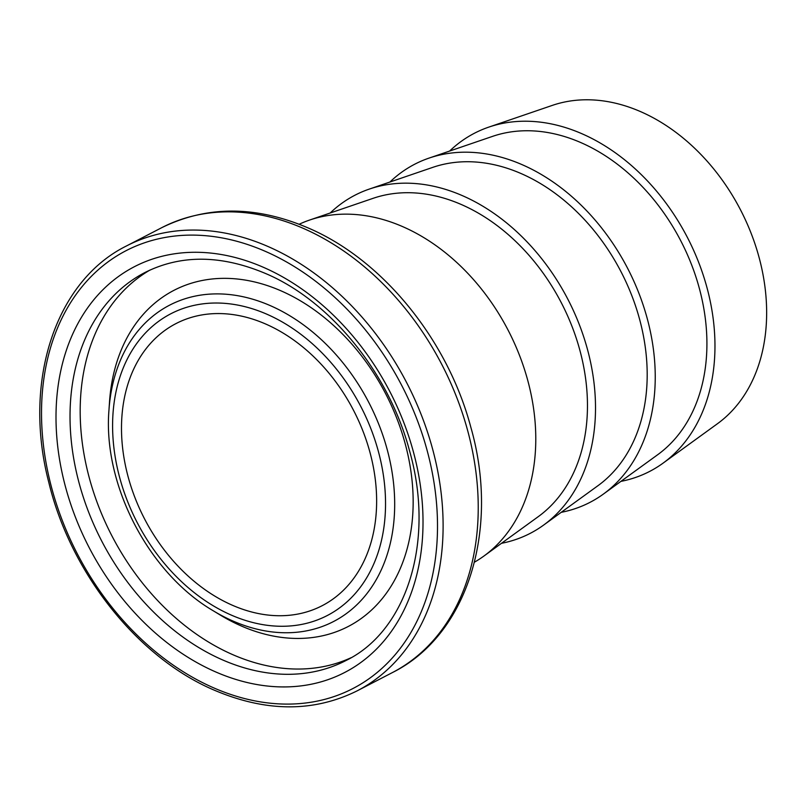 <?xml version="1.0" encoding="UTF-8"?>
<svg xmlns="http://www.w3.org/2000/svg" width="807" height="807" viewBox="0 0 807 807"><rect width="100%" height="100%" fill="white"/><g stroke="black" fill="none" stroke-linecap="round" stroke-linejoin="round"><path stroke-width="1.21" d="M474.466 562.166A190.432 141.144 -117.4 0 0 483.837 556.104A190.432 141.144 -117.4 0 0 529.483 387.178A190.432 141.144 -117.4 0 0 404.932 227.635A190.432 141.144 -117.4 0 0 309.555 220.069A190.432 141.144 -117.4 0 0 299.205 224.235M483.837 556.104L538.249 516.662A180.415 133.72 -117.4 0 0 581.494 356.623A180.415 133.72 -117.4 0 0 463.49 205.482A180.415 133.72 -117.4 0 0 373.147 198.31L309.555 220.069M501.48 543.313A190.432 141.144 -117.4 0 0 543.565 525.125L597.977 485.683A180.415 133.72 -117.4 0 0 641.222 325.655A180.415 133.72 -117.4 0 0 523.218 174.504A180.415 133.72 -117.4 0 0 432.875 167.331L369.283 189.09A190.432 141.144 -117.4 0 0 330.174 213.008M543.565 525.125A190.432 141.144 -117.4 0 0 589.211 356.2A190.432 141.144 -117.4 0 0 464.661 196.656A190.432 141.144 -117.4 0 0 369.283 189.09M561.208 512.334A190.432 141.144 -117.4 0 0 603.293 494.146L657.705 454.704A180.415 133.72 -117.4 0 0 700.95 294.676A180.415 133.72 -117.4 0 0 582.947 143.525A180.415 133.72 -117.4 0 0 492.603 136.353L429.011 158.111A190.432 141.144 -117.4 0 0 389.902 182.039M603.293 494.146A190.432 141.144 -117.4 0 0 648.939 325.221A190.432 141.144 -117.4 0 0 524.389 165.677A190.432 141.144 -117.4 0 0 429.011 158.111M620.936 481.365A190.432 141.144 -117.4 0 0 663.021 463.178L717.433 423.736A180.415 133.72 -117.4 0 0 760.678 263.697A180.415 133.72 -117.4 0 0 642.675 112.556A180.415 133.72 -117.4 0 0 552.331 105.384L488.739 127.133A190.432 141.144 -117.4 0 0 449.63 151.06M663.021 463.178A190.432 141.144 -117.4 0 0 708.667 294.252A190.432 141.144 -117.4 0 0 584.117 134.708A190.432 141.144 -117.4 0 0 488.739 127.133M230.661 604.483A158.858 117.751 -117.4 0 0 322.205 605.674A158.858 117.751 -117.4 0 0 373.197 466.264A158.858 117.751 -117.4 0 0 267.48 324.817A158.858 117.751 -117.4 0 0 175.926 323.617A158.858 117.751 -117.4 0 0 124.934 463.036A158.858 117.751 -117.4 0 0 230.661 604.483M220.16 658.835A218.495 161.945 -117.4 0 0 346.082 660.469C406.728 630.993 435.397 541.275 409.522 450.74C389.216 373.762 331.677 302.554 267.833 274.481C222.48 254.79 181.504 254.144 144.887 272.544A218.495 161.945 -117.4 0 0 74.758 464.287A218.495 161.945 -117.4 0 0 220.16 658.835M149.981 270.052A218.495 161.945 -117.4 0 0 85.663 462.724A218.495 161.945 -117.4 0 0 230.318 653.569A218.495 161.945 -117.4 0 0 351.045 657.735M265.997 268.459A228.522 169.379 -117.4 0 0 57.922 387.31A228.522 169.379 -117.4 0 0 213.028 670.748A228.522 169.379 -117.4 0 0 421.103 551.897A228.522 169.379 -117.4 0 0 265.997 268.459M270.94 247.81A250.574 185.721 -117.4 0 0 126.538 245.923C55.29 281.149 22.505 381.661 48.763 482.213C70.28 571.921 136.312 655.849 211.676 689.047C264.414 712.167 312.945 712.752 357.259 690.802A250.574 185.721 -117.4 0 0 437.687 470.915A250.574 185.721 -117.4 0 0 270.94 247.81M268.085 252.571A246.559 182.745 -117.4 0 0 43.588 380.803A246.559 182.745 -117.4 0 0 210.94 686.636A246.559 182.745 -117.4 0 0 435.437 558.394A246.559 182.745 -117.4 0 0 268.085 252.571M161.662 227.715C207.712 205.109 257.433 205.573 310.816 229.097C384.233 261.599 447.946 340.917 470.824 427.226C500.047 529.231 467.909 635.048 392.384 672.584A250.574 185.721 -117.4 0 0 472.811 452.697A250.574 185.721 -117.4 0 0 306.055 229.591A250.574 185.721 -117.4 0 0 161.662 227.715L126.538 245.923M272.262 306.509A178.155 132.045 -117.4 0 0 108.965 410.017C102.741 484.563 148.498 572.778 213.018 610.637A178.155 132.045 -117.4 0 0 230.973 620.139A178.155 132.045 -117.4 0 0 393.191 527.485A178.155 132.045 -117.4 0 0 272.262 306.509M268.761 315.053A169.944 125.963 -117.4 0 0 114.019 403.439A169.944 125.963 -117.4 0 0 229.37 614.238A169.944 125.963 -117.4 0 0 384.112 525.851A169.944 125.963 -117.4 0 0 268.761 315.053M213.018 610.637L220.099 614.944A189.322 140.327 -117.4 0 0 239.185 625.042A189.322 140.327 -117.4 0 0 411.57 526.578A189.322 140.327 -117.4 0 0 283.055 291.751A189.322 140.327 -117.4 0 0 109.53 401.745L108.965 410.017M392.384 672.584L357.259 690.802"/></g></svg>

